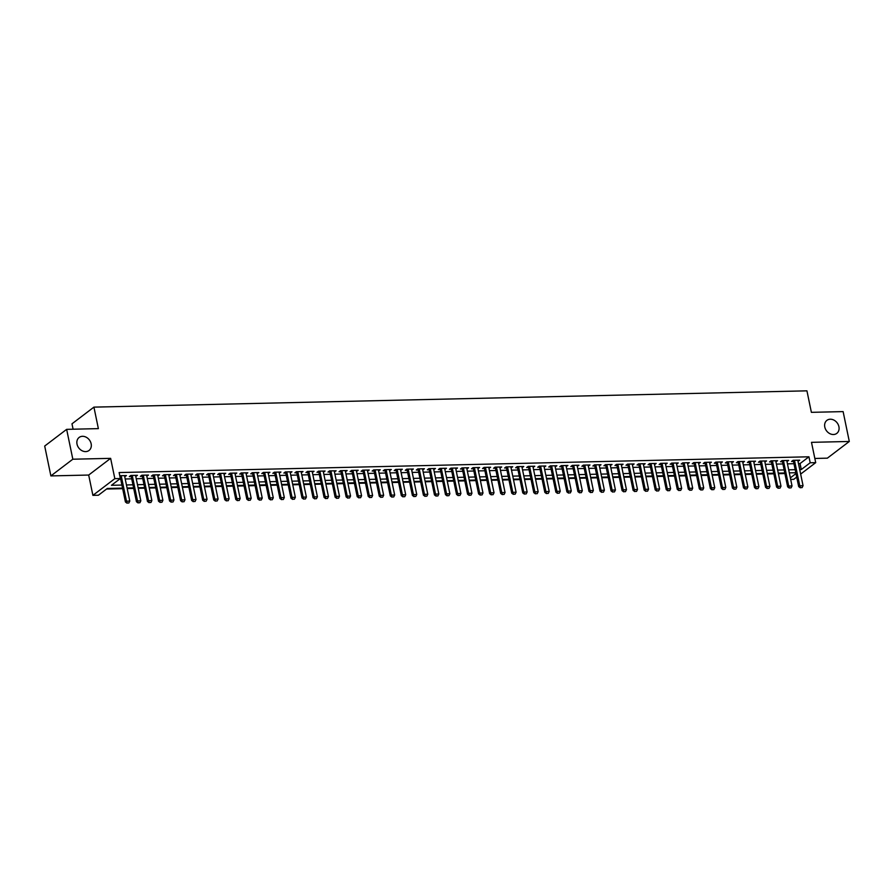 <?xml version="1.0" encoding="UTF-8"?>
<svg xmlns="http://www.w3.org/2000/svg" width="894" height="894" viewBox="0 0 894 894"><rect width="100%" height="100%" fill="white"/><g stroke="black" fill="none" stroke-linecap="round" stroke-linejoin="round"><path stroke-width="1.34" d="M91.154 443.793A8.169 6.638 -127.3 0 1 89.031 450.464A8.169 6.638 -127.3 0 1 81.957 450.677A8.169 6.638 -127.3 0 1 77.018 444.117A8.169 6.638 -127.3 0 1 79.141 437.445A8.169 6.638 -127.3 0 1 86.215 437.233A8.169 6.638 -127.3 0 1 91.154 443.793M838.918 426.706A8.169 6.638 -127.3 0 1 836.806 433.378A8.169 6.638 -127.3 0 1 829.733 433.59A8.169 6.638 -127.3 0 1 824.793 427.03A8.169 6.638 -127.3 0 1 826.905 420.359A8.169 6.638 -127.3 0 1 833.99 420.146A8.169 6.638 -127.3 0 1 838.918 426.706M122.545 488.113L107.314 488.459L98.407 495.231L92.898 495.354L114.834 478.659L120.355 478.536L111.459 485.297L121.908 485.062M88.685 475.049L110.632 458.354L72.827 459.214L66.648 429.355L44.7 446.05L50.88 475.91L88.685 475.049L92.898 495.354M73.096 429.198L71.978 423.823L93.926 407.128L806.936 390.834L811.383 412.335L843.12 411.609L849.3 441.468L811.495 442.34L815.708 462.645L800.655 474.088M814.836 458.454L827.352 458.164L849.3 441.468M796.71 477.083L793.76 479.34L790.665 479.407M106.542 489.04L122.657 488.672M127.194 488.571L133.698 488.426M138.235 488.314L144.727 488.169M149.276 488.068L155.768 487.912M160.305 487.811L166.809 487.666M171.346 487.565L177.839 487.409M182.387 487.308L188.88 487.163M193.417 487.051L199.921 486.906M204.458 486.805L210.95 486.66M215.499 486.548L221.991 486.403M226.528 486.302L233.032 486.146M237.569 486.045L244.062 485.9M248.61 485.8L255.103 485.643M259.64 485.543L266.144 485.397M270.681 485.286L277.174 485.14M281.722 485.04L288.214 484.894M292.751 484.783L299.255 484.637M303.792 484.537L310.285 484.38M314.833 484.28L321.326 484.135M325.874 484.034L332.367 483.877M336.904 483.777L343.397 483.632M347.945 483.52L354.437 483.375M358.986 483.274L365.478 483.129M370.015 483.017L376.508 482.872M381.056 482.771L387.549 482.626M392.097 482.514L398.59 482.369M403.127 482.268L409.631 482.112M414.168 482.011L420.661 481.866M425.209 481.765L431.701 481.609M436.238 481.508L442.742 481.363M447.279 481.251L453.772 481.106M458.32 481.006L464.813 480.86M469.35 480.748L475.854 480.603M480.391 480.503L486.884 480.346M491.432 480.246L497.924 480.1M502.462 480L508.965 479.843M513.502 479.743L519.995 479.597M524.543 479.486L531.036 479.34M535.573 479.24L542.077 479.095M546.614 478.983L553.107 478.838M557.655 478.737L564.148 478.581M568.685 478.48L575.188 478.335M579.725 478.234L586.218 478.078M590.766 477.977L597.259 477.832M601.796 477.72L608.3 477.575M612.837 477.474L619.33 477.329M623.878 477.217L630.371 477.072M634.908 476.971L641.411 476.815M645.949 476.714L652.441 476.569M656.989 476.468L663.482 476.312M668.019 476.211L674.523 476.066M679.06 475.954L685.553 475.809M690.101 475.709L696.594 475.563M701.131 475.452L707.635 475.306M712.172 475.206L718.664 475.049M723.212 474.949L729.705 474.803M734.242 474.703L740.746 474.546M745.283 474.446L751.776 474.301M756.324 474.189L762.817 474.043M767.354 473.943L773.858 473.798M778.395 473.686L784.887 473.541M72.827 459.214L50.88 475.91M124.735 476.703L126.412 475.563L119.774 475.72M135.776 476.446L137.441 475.317L130.826 475.463L129.339 476.591L131.239 476.547M146.817 476.189L148.482 475.06L141.867 475.217L140.38 476.346L142.269 476.301M157.847 475.943L159.523 474.803L152.896 474.96L151.421 476.089L153.31 476.044M168.888 475.686L170.553 474.558L163.937 474.703L162.451 475.832L164.351 475.798M179.929 475.44L181.594 474.301L174.978 474.457L173.492 475.586L175.38 475.541M190.958 475.183L192.635 474.055L186.008 474.2L184.533 475.329L186.421 475.284M201.999 474.938L203.664 473.798L197.049 473.954L195.562 475.083L197.462 475.038M213.04 474.68L214.705 473.552L208.09 473.697L206.603 474.826L208.492 474.781M224.07 474.423L225.746 473.295L219.119 473.451L217.644 474.58L219.533 474.535M235.111 474.178L236.787 473.049L230.16 473.194L228.674 474.323L230.574 474.278M246.152 473.921L247.817 472.792L241.201 472.937L239.715 474.066L241.603 474.032M257.181 473.675L258.858 472.535L252.231 472.691L250.756 473.82L252.644 473.775M268.222 473.418L269.899 472.289L263.272 472.434L261.786 473.563L263.685 473.518M279.263 473.172L280.928 472.032L274.313 472.188L272.826 473.317L274.715 473.272M290.293 472.915L291.969 471.786L285.342 471.931L283.867 473.06L285.756 473.015M301.334 472.658L303.01 471.529L296.383 471.686L294.897 472.814L296.797 472.77M312.375 472.412L314.04 471.283L307.424 471.429L305.938 472.557L307.827 472.513M323.416 472.155L325.081 471.026L318.454 471.183L316.979 472.3L318.867 472.267M334.445 471.909L336.122 470.769L329.495 470.926L328.009 472.054L329.908 472.01M345.486 471.652L347.151 470.523L340.536 470.669L339.049 471.797L340.938 471.753M356.527 471.406L358.192 470.266L351.565 470.423L350.09 471.551L351.979 471.507M367.557 471.149L369.233 470.021L362.606 470.166L361.12 471.294L363.02 471.25M378.598 470.892L380.263 469.763L373.647 469.92L372.161 471.049L374.05 471.004M389.639 470.646L391.304 469.518L384.677 469.663L383.202 470.792L385.091 470.747M400.668 470.389L402.345 469.261L395.718 469.417L394.232 470.535L396.131 470.501M411.709 470.143L413.374 469.004L406.759 469.16L405.273 470.289L407.172 470.244M422.75 469.886L424.415 468.758L417.789 468.903L416.313 470.032L418.202 469.987M433.78 469.641L435.456 468.501L428.829 468.657L427.343 469.786L429.243 469.741M444.821 469.384L446.486 468.255L439.87 468.4L438.384 469.529L440.284 469.484M455.862 469.126L457.527 467.998L450.9 468.154L449.425 469.283L451.314 469.238M466.892 468.881L468.568 467.752L461.941 467.897L460.455 469.026L462.354 468.981M477.932 468.624L479.597 467.495L472.982 467.651L471.496 468.769L473.395 468.735M488.973 468.378L490.638 467.238L484.012 467.394L482.536 468.523L484.425 468.478M500.003 468.121L501.679 466.992L495.052 467.137L493.566 468.266L495.466 468.221M511.044 467.875L512.709 466.735L506.093 466.892L504.607 468.02L506.507 467.975M522.085 467.618L523.75 466.489L517.123 466.634L515.648 467.763L517.537 467.718M533.115 467.361L534.791 466.232L528.164 466.389L526.678 467.517L528.577 467.473M544.155 467.115L545.821 465.986L539.205 466.132L537.719 467.26L539.618 467.216M555.196 466.858L556.861 465.729L550.235 465.886L548.76 467.014L550.648 466.97M566.226 466.612L567.902 465.472L561.276 465.629L559.789 466.757L561.689 466.713M577.267 466.355L578.932 465.226L572.316 465.372L570.83 466.5L572.73 466.456M588.308 466.109L589.973 464.969L583.346 465.126L581.871 466.255L583.76 466.21M599.338 465.852L601.014 464.724L594.387 464.869L592.901 465.998L594.801 465.953M610.379 465.606L612.044 464.467L605.428 464.623L603.942 465.752L605.841 465.707M621.419 465.349L623.084 464.221L616.458 464.366L614.983 465.495L616.871 465.45M632.449 465.092L634.125 463.964L627.499 464.12L626.012 465.249L627.912 465.204M643.49 464.846L645.155 463.707L638.539 463.863L637.053 464.992L638.953 464.947M654.531 464.589L656.196 463.461L649.569 463.606L648.094 464.735L649.983 464.701M665.561 464.344L667.237 463.204L660.61 463.36L659.124 464.489L661.024 464.444M676.602 464.087L678.267 462.958L671.651 463.103L670.165 464.232L672.064 464.187M687.642 463.841L689.308 462.701L682.681 462.857L681.206 463.986L683.094 463.941M698.672 463.584L700.348 462.455L693.722 462.6L692.235 463.729L694.135 463.684M709.713 463.327L711.378 462.198L704.763 462.354L703.276 463.483L705.176 463.438M720.754 463.081L722.419 461.941L715.792 462.097L714.317 463.226L716.206 463.181M731.784 462.824L733.46 461.695L726.833 461.84L725.347 462.969L727.247 462.936M742.825 462.578L744.49 461.438L737.874 461.595L736.388 462.723L738.288 462.679M753.865 462.321L755.531 461.192L748.904 461.338L747.429 462.466L749.317 462.421M764.895 462.075L766.571 460.935L759.945 461.092L758.458 462.22L760.358 462.176M775.936 461.818L777.601 460.689L770.986 460.835L769.499 461.963L771.399 461.919M786.977 461.561L788.642 460.432L782.015 460.589L780.54 461.717L782.429 461.673M798.487 463.595L800.052 463.561L808.947 456.8L119.125 472.557L120.355 478.536M119.595 479.117L120.668 479.083M125.216 478.983L131.709 478.838M136.246 478.737L142.749 478.581M147.287 478.48L153.779 478.335M158.327 478.234L164.82 478.078M169.357 477.977L175.861 477.832M180.398 477.72L186.891 477.575M191.439 477.474L197.932 477.329M202.48 477.217L208.972 477.072M213.51 476.971L220.002 476.815M224.55 476.714L231.043 476.569M235.591 476.468L242.084 476.312M246.621 476.211L253.114 476.066M257.662 475.954L264.155 475.809M268.703 475.709L275.196 475.563M279.733 475.452L286.236 475.306M290.773 475.206L297.266 475.049M301.814 474.949L308.307 474.803M312.844 474.703L319.348 474.546M323.885 474.446L330.378 474.301M334.926 474.189L341.419 474.043M345.956 473.943L352.459 473.798M356.997 473.686L363.489 473.541M368.037 473.44L374.53 473.284M379.067 473.183L385.571 473.038M390.108 472.937L396.601 472.781M401.149 472.68L407.642 472.535M412.179 472.423L418.683 472.278M423.22 472.177L429.712 472.032M434.26 471.92L440.753 471.775M445.29 471.674L451.794 471.518M456.331 471.417L462.824 471.272M467.372 471.172L473.865 471.015M478.402 470.914L484.906 470.769M489.443 470.657L495.935 470.512M500.484 470.412L506.976 470.266M511.513 470.155L518.017 470.009M522.554 469.909L529.047 469.752M533.595 469.652L540.088 469.506M544.625 469.406L551.129 469.249M555.666 469.149L562.158 469.004M566.707 468.892L573.199 468.747M577.736 468.646L584.24 468.501M588.777 468.389L595.27 468.244M599.818 468.143L606.311 467.987M610.848 467.886L617.352 467.741M621.889 467.64L628.381 467.484M632.93 467.383L639.422 467.238M643.959 467.126L650.463 466.981M655 466.88L661.493 466.735M666.041 466.623L672.534 466.478M677.071 466.377L683.575 466.221M688.112 466.12L694.604 465.975M699.153 465.875L705.645 465.718M710.182 465.618L716.686 465.472M721.223 465.361L727.716 465.215M732.264 465.115L738.757 464.969M743.294 464.858L749.798 464.712M754.335 464.612L760.828 464.455M765.376 464.355L771.868 464.209M776.405 464.109L782.909 463.952M787.446 463.852L793.939 463.707M798.007 461.315L799.683 460.175L793.056 460.332L791.57 461.46L793.47 461.416M110.632 458.354L114.834 478.659M808.947 456.8L810.188 462.768L815.708 462.645M66.648 429.355L98.374 428.628L93.926 407.128M795.816 472.725L789.313 472.87M784.776 472.982L778.283 473.127M773.735 473.228L767.242 473.384M762.705 473.485L756.201 473.63M751.664 473.731L745.171 473.887M740.623 473.988L734.13 474.133M729.593 474.245L723.09 474.39M718.553 474.49L712.06 474.636M707.512 474.748L701.019 474.893M696.482 474.993L689.978 475.15M685.441 475.25L678.948 475.396M674.4 475.496L667.907 475.653M663.37 475.753L656.866 475.899M652.329 476.01L645.837 476.156M641.289 476.256L634.796 476.401M630.259 476.513L623.755 476.658M619.218 476.759L612.725 476.915M608.177 477.016L601.684 477.161M597.147 477.262L590.643 477.418M586.106 477.519L579.614 477.664M575.066 477.776L568.573 477.921M564.025 478.022L557.532 478.167M552.995 478.279L546.502 478.424M541.954 478.525L535.461 478.681M530.913 478.782L524.42 478.927M519.883 479.028L513.391 479.184M508.842 479.285L502.35 479.43M497.802 479.542L491.309 479.687M486.772 479.787L480.268 479.933M475.731 480.044L469.238 480.19M464.69 480.29L458.197 480.447M453.66 480.547L447.156 480.693M442.619 480.793L436.127 480.95M431.578 481.05L425.086 481.195M420.549 481.296L414.045 481.453M409.508 481.553L403.015 481.698M398.467 481.81L391.974 481.955M387.437 482.056L380.933 482.201M376.396 482.313L369.904 482.458M365.355 482.559L358.863 482.715M354.326 482.816L347.822 482.961M343.285 483.062L336.792 483.218M332.244 483.319L325.751 483.464M321.214 483.576L314.71 483.721M310.173 483.822L303.681 483.967M299.132 484.079L292.64 484.224M288.103 484.324L281.599 484.481M277.062 484.582L270.569 484.727M266.021 484.827L259.528 484.984M254.991 485.084L248.487 485.23M243.95 485.341L237.458 485.487M232.909 485.587L226.417 485.733M221.88 485.844L215.376 485.99M210.839 486.09L204.346 486.247M199.798 486.347L193.305 486.492M188.768 486.593L182.264 486.749M177.727 486.85L171.235 486.995M166.686 487.107L160.194 487.252M155.657 487.353L149.153 487.498M144.616 487.61L138.123 487.755M133.575 487.856L127.082 488.012M790.352 477.854L795.984 473.574M799.717 469.573L801.292 469.54L810.188 462.768M126.445 484.961L132.949 484.805M137.486 484.704L143.979 484.559M148.527 484.459L155.02 484.302M159.568 484.202L166.06 484.056M170.598 483.945L177.09 483.799M181.638 483.699L188.131 483.553M192.679 483.442L199.172 483.296M203.709 483.196L210.202 483.039M214.75 482.939L221.243 482.794M225.791 482.693L232.284 482.536M236.821 482.436L243.324 482.291M247.862 482.179L254.354 482.034M258.902 481.933L265.395 481.788M269.932 481.676L276.436 481.531M280.973 481.43L287.466 481.274M292.014 481.173L298.507 481.028M303.044 480.927L309.547 480.771M314.085 480.67L320.577 480.525M325.125 480.413L331.618 480.268M336.155 480.167L342.659 480.022M347.196 479.91L353.689 479.765M358.237 479.665L364.73 479.508M369.267 479.407L375.771 479.262M380.308 479.162L386.8 479.005M391.348 478.905L397.841 478.759M402.378 478.648L408.882 478.502M413.419 478.402L419.912 478.256M424.46 478.145L430.953 477.999M435.49 477.899L441.994 477.742M446.531 477.642L453.023 477.497M457.572 477.396L464.064 477.24M468.601 477.139L475.105 476.994M479.642 476.882L486.135 476.737M490.683 476.636L497.176 476.491M501.713 476.379L508.217 476.234M512.754 476.133L519.246 475.977M523.795 475.876L530.287 475.731M534.824 475.63L541.328 475.474M545.865 475.373L552.358 475.228M556.906 475.116L563.399 474.971M567.936 474.87L574.44 474.725M578.977 474.613L585.469 474.468M590.018 474.368L596.51 474.211M601.047 474.111L607.551 473.965M612.088 473.865L618.581 473.708M623.129 473.608L629.622 473.462M634.159 473.362L640.663 473.205M645.2 473.105L651.692 472.96M656.241 472.848L662.733 472.702M667.27 472.602L673.774 472.457M678.311 472.345L684.804 472.2M689.352 472.099L695.845 471.943M700.382 471.842L706.886 471.697M711.423 471.596L717.916 471.44M722.464 471.339L728.956 471.194M733.493 471.082L739.997 470.937M744.534 470.836L751.027 470.691M755.575 470.579L762.068 470.434M766.605 470.333L773.109 470.177M777.646 470.076L784.139 469.931M788.687 469.831L795.179 469.674M800.052 463.561L801.292 469.54M797.973 460.22L798.197 461.304M786.932 460.477L787.156 461.561M775.903 460.723L776.126 461.818M764.862 460.98L765.085 462.064M753.821 461.226L754.044 462.321M742.791 461.483L743.015 462.567M731.75 461.729L731.974 462.824M720.709 461.986L720.933 463.07M709.68 462.243L709.903 463.327M698.639 462.489L698.862 463.584M687.598 462.746L687.821 463.83M676.557 462.991L676.792 464.087M665.527 463.248L665.751 464.332M654.486 463.494L654.71 464.589M643.445 463.751L643.68 464.835M632.416 464.008L632.639 465.092M621.375 464.254L621.598 465.349M610.334 464.511L610.568 465.595M599.304 464.757L599.528 465.852M588.263 465.014L588.487 466.098M577.222 465.26L577.457 466.355M566.193 465.517L566.416 466.601M555.152 465.774L555.375 466.858M544.111 466.02L544.345 467.115M533.081 466.277L533.305 467.361M522.04 466.523L522.264 467.618M510.999 466.78L511.234 467.864M499.969 467.026L500.193 468.121M488.929 467.283L489.152 468.367M477.888 467.528L478.122 468.624M466.858 467.786L467.081 468.881M455.817 468.043L456.041 469.126M444.776 468.288L445.011 469.384M433.746 468.545L433.97 469.629M422.706 468.791L422.929 469.886M411.665 469.048L411.899 470.132M400.635 469.294L400.858 470.389M389.594 469.551L389.818 470.646M378.553 469.808L378.788 470.892M367.523 470.054L367.747 471.149M356.482 470.311L356.706 471.395M345.442 470.557L345.676 471.652M334.412 470.814L334.635 471.898M323.371 471.06L323.594 472.155M312.33 471.317L312.565 472.401M301.3 471.574L301.524 472.658M290.259 471.82L290.483 472.915M279.219 472.077L279.442 473.161M268.189 472.323L268.412 473.418M257.148 472.58L257.371 473.664M246.107 472.825L246.331 473.921M235.077 473.082L235.301 474.166M224.036 473.339L224.26 474.423M212.995 473.585L213.219 474.68M201.966 473.842L202.189 474.926M190.925 474.088L191.148 475.183M179.884 474.345L180.107 475.429M168.854 474.591L169.078 475.686M157.813 474.848L158.037 475.932M146.772 475.105L146.996 476.189M135.743 475.351L135.966 476.446M124.702 475.608L124.925 476.692M800.454 487.643L802.108 487.61L800.454 487.643L799.75 485.777L798.677 486.593L793.246 460.332M797.783 460.22L803.058 485.699L799.75 485.777L794.475 460.298M802.108 487.61L803.058 485.699M798.677 486.593L800.275 487.789M789.413 487.901L791.078 487.867L789.413 487.901L788.709 486.034L787.648 486.839L782.205 460.578M786.754 460.477L792.028 485.956L788.709 486.034L783.435 460.555M791.078 487.867L792.028 485.956M787.648 486.839L789.234 488.035M778.383 488.158L780.037 488.113L778.383 488.158L777.679 486.28L776.607 487.096L771.164 460.835M775.713 460.734L780.987 486.202L777.679 486.28L772.405 460.801M780.037 488.113L780.987 486.202M776.607 487.096L778.205 488.292M767.343 488.403L768.996 488.37L767.343 488.403L766.639 486.537L765.566 487.342L760.135 461.08M764.672 460.98L769.946 486.459L766.639 486.537L761.364 461.058M768.996 488.37L769.946 486.459M765.566 487.342L767.164 488.537M756.302 488.66L757.967 488.616L756.302 488.66L755.598 486.783L754.536 487.599L749.094 461.338M753.642 461.237L758.917 486.705L755.598 486.783L750.323 461.304M757.967 488.616L758.917 486.705M754.536 487.599L756.123 488.794M745.272 488.906L746.926 488.873L745.272 488.906L744.568 487.04L743.495 487.845L738.053 461.583M742.601 461.483L747.876 486.962L744.568 487.04L739.293 461.561M746.926 488.873L747.876 486.962M743.495 487.845L745.093 489.04M734.231 489.163L735.885 489.13L734.231 489.163L733.527 487.286L732.454 488.102L727.023 461.84M731.56 461.74L736.835 487.219L733.527 487.286L728.252 461.818M735.885 489.13L736.835 487.219M732.454 488.102L734.052 489.297M723.19 489.409L724.855 489.376L723.19 489.409L722.486 487.543L721.424 488.359L715.982 462.097M720.53 461.986L725.805 487.465L722.486 487.543L717.211 462.064M724.855 489.376L725.805 487.465M721.424 488.359L723.011 489.554M712.16 489.666L713.814 489.633L712.16 489.666L711.456 487.789L710.384 488.605L704.941 462.343M709.49 462.243L714.764 487.722L711.456 487.789L706.182 462.321M713.814 489.633L714.764 487.722M710.384 488.605L711.982 489.8M701.119 489.923L702.773 489.878L701.119 489.923L700.415 488.046L699.343 488.862L693.912 462.6M698.449 462.489L703.723 487.968L700.415 488.046L695.141 462.567M702.773 489.878L703.723 487.968M699.343 488.862L700.941 490.057M690.079 490.169L691.744 490.135L690.079 490.169L689.375 488.303L688.313 489.107L682.871 462.846M687.408 462.746L692.694 488.225L689.375 488.303L684.1 462.824M691.744 490.135L692.694 488.225M688.313 489.107L689.9 490.303M679.049 490.426L680.703 490.381L679.049 490.426L678.345 488.549L677.272 489.364L671.83 463.103M676.378 463.003L681.653 488.47L678.345 488.549L673.07 463.07M680.703 490.381L681.653 488.47M677.272 489.364L678.87 490.56M668.008 490.672L669.662 490.638L668.008 490.672L667.304 488.806L666.231 489.61L660.8 463.349M665.337 463.248L670.612 488.727L667.304 488.806L662.029 463.327M669.662 490.638L670.612 488.727M666.231 489.61L667.829 490.806M656.967 490.929L658.621 490.895L656.967 490.929L656.263 489.052L655.201 489.867L649.759 463.606M654.296 463.505L659.582 488.984L656.263 489.052L650.988 463.584M658.621 490.895L659.582 488.984M655.201 489.867L656.788 491.063M645.937 491.175L647.591 491.141L645.937 491.175L645.233 489.309L644.161 490.124L638.718 463.863M643.267 463.751L648.541 489.23L645.233 489.309L639.959 463.83M647.591 491.141L648.541 489.23M644.161 490.124L645.759 491.32M634.896 491.432L636.55 491.398L634.896 491.432L634.192 489.554L633.12 490.37L627.689 464.109M632.226 464.008L637.5 489.487L634.192 489.554L628.918 464.087M636.55 491.398L637.5 489.487M633.12 490.37L634.718 491.566M623.856 491.689L625.509 491.644L623.856 491.689L623.152 489.811L622.09 490.627L616.648 464.366M621.185 464.254L626.471 489.733L623.152 489.811L617.877 464.332M625.509 491.644L626.471 489.733M622.09 490.627L623.677 491.823M612.826 491.935L614.48 491.901L612.826 491.935L612.122 490.068L611.049 490.873L605.607 464.612M610.155 464.511L615.43 489.99L612.122 490.068L606.836 464.589M614.48 491.901L615.43 489.99M611.049 490.873L612.647 492.069M601.785 492.192L603.439 492.147L601.785 492.192L601.081 490.314L600.008 491.13L594.577 464.869M599.114 464.768L604.389 490.236L601.081 490.314L595.806 464.835M603.439 492.147L604.389 490.236M600.008 491.13L601.606 492.326M590.744 492.438L592.398 492.404L590.744 492.438L590.04 490.571L588.978 491.376L583.536 465.115M588.073 465.014L593.359 490.493L590.04 490.571L584.765 465.092M592.398 492.404L593.359 490.493M588.978 491.376L590.565 492.572M579.714 492.695L581.368 492.65L579.714 492.695L579.01 490.817L577.937 491.633L572.495 465.372M577.043 465.271L582.318 490.75L579.01 490.817L573.724 465.349M581.368 492.65L582.318 490.75M577.937 491.633L579.535 492.829M568.673 492.94L570.327 492.907L568.673 492.94L567.969 491.074L566.897 491.89L561.466 465.629M566.003 465.517L571.277 490.996L567.969 491.074L562.695 465.595M570.327 492.907L571.277 490.996M566.897 491.89L568.495 493.086M557.632 493.197L559.286 493.164L557.632 493.197L556.928 491.32L555.867 492.136L550.425 465.875M554.962 465.774L560.247 491.253L556.928 491.32L551.654 465.852M559.286 493.164L560.247 491.253M555.867 492.136L557.454 493.332M546.603 493.454L548.257 493.41L546.603 493.454L545.899 491.577L544.826 492.393L539.384 466.132M543.932 466.02L549.207 491.499L545.899 491.577L540.613 466.098M548.257 493.41L549.207 491.499M544.826 492.393L546.424 493.589M535.562 493.7L537.216 493.667L535.562 493.7L534.858 491.834L533.785 492.639L528.354 466.377M532.891 466.277L538.166 491.756L534.858 491.834L529.583 466.355M537.216 493.667L538.166 491.756M533.785 492.639L535.383 493.834M524.521 493.957L526.175 493.913L524.521 493.957L523.817 492.08L522.755 492.896L517.313 466.634M521.85 466.534L527.136 492.002L523.817 492.08L518.542 466.601M526.175 493.913L527.136 492.002M522.755 492.896L524.342 494.091M513.491 494.203L515.145 494.17L513.491 494.203L512.787 492.337L511.714 493.142L506.272 466.88M510.82 466.78L516.095 492.259L512.787 492.337L507.501 466.858M515.145 494.17L516.095 492.259M511.714 493.142L513.312 494.337M502.45 494.46L504.104 494.416L502.45 494.46L501.746 492.583L500.674 493.399L495.242 467.137M499.78 467.037L505.054 492.516L501.746 492.583L496.472 467.115M504.104 494.416L505.054 492.516M500.674 493.399L502.272 494.594M491.409 494.706L493.063 494.673L491.409 494.706L490.705 492.84L489.644 493.656L484.202 467.394M488.739 467.283L494.024 492.762L490.705 492.84L485.431 467.361M493.063 494.673L494.024 492.762M489.644 493.656L491.231 494.851M480.38 494.963L482.034 494.93L480.38 494.963L479.676 493.086L478.603 493.901L473.161 467.64M477.709 467.54L482.983 493.019L479.676 493.086L474.39 467.618M482.034 494.93L482.983 493.019M478.603 493.901L480.201 495.097M469.339 495.22L470.993 495.175L469.339 495.22L468.635 493.343L467.562 494.158L462.131 467.897M466.668 467.786L471.943 493.264L468.635 493.343L463.36 467.864M470.993 495.175L471.943 493.264M467.562 494.158L469.16 495.354M458.298 495.466L459.952 495.432L458.298 495.466L457.594 493.6L456.532 494.404L451.09 468.143M455.627 468.043L460.913 493.522L457.594 493.6L452.319 468.121M459.952 495.432L460.913 493.522M456.532 494.404L458.119 495.6M447.268 495.723L448.922 495.678L447.268 495.723L446.564 493.846L445.491 494.661L440.049 468.4M444.597 468.3L449.872 493.767L446.564 493.846L441.278 468.367M448.922 495.678L449.872 493.767M445.491 494.661L447.089 495.857M436.227 495.969L437.881 495.935L436.227 495.969L435.523 494.103L434.45 494.907L429.019 468.646M433.556 468.545L438.831 494.024L435.523 494.103L430.249 468.624M437.881 495.935L438.831 494.024M434.45 494.907L436.048 496.103M425.186 496.226L426.84 496.181L425.186 496.226L424.482 494.348L423.421 495.164L417.979 468.903M422.516 468.802L427.79 494.281L424.482 494.348L419.208 468.869M426.84 496.181L427.79 494.281M423.421 495.164L425.008 496.36M414.157 496.472L415.811 496.438L414.157 496.472L413.453 494.606L412.38 495.421L406.938 469.16M411.486 469.048L416.76 494.527L413.453 494.606L408.167 469.126M415.811 496.438L416.76 494.527M412.38 495.421L413.978 496.617M403.116 496.729L404.77 496.695L403.116 496.729L402.412 494.851L401.339 495.667L395.908 469.406M400.445 469.305L405.72 494.784L402.412 494.851L397.137 469.384M404.77 496.695L405.72 494.784M401.339 495.667L402.937 496.863M392.075 496.986L393.729 496.941L392.075 496.986L391.371 495.108L390.309 495.924L384.867 469.663M389.404 469.551L394.679 495.03L391.371 495.108L386.096 469.629M393.729 496.941L394.679 495.03M390.309 495.924L391.896 497.12M381.045 497.232L382.699 497.198L381.045 497.232L380.341 495.365L379.268 496.17L373.826 469.909M378.374 469.808L383.649 495.287L380.341 495.365L375.055 469.886M382.699 497.198L383.649 495.287M379.268 496.17L380.866 497.366M370.004 497.489L371.658 497.444L370.004 497.489L369.3 495.611L368.227 496.427L362.796 470.166M367.333 470.065L372.608 495.533L369.3 495.611L364.026 470.132M371.658 497.444L372.608 495.533M368.227 496.427L369.825 497.623M358.963 497.734L360.617 497.701L358.963 497.734L358.259 495.868L357.198 496.673L351.755 470.412M356.293 470.311L361.567 495.79L358.259 495.868L352.985 470.389M360.617 497.701L361.567 495.79M357.198 496.673L358.785 497.869M347.934 497.992L349.588 497.947L347.934 497.992L347.218 496.114L346.157 496.93L340.715 470.669M345.263 470.568L350.537 496.047L347.218 496.114L341.944 470.635M349.588 497.947L350.537 496.047M346.157 496.93L347.755 498.126M336.893 498.237L338.547 498.204L336.893 498.237L336.189 496.371L335.116 497.187L329.685 470.926M334.222 470.814L339.496 496.293L336.189 496.371L330.914 470.892M338.547 498.204L339.496 496.293M335.116 497.187L336.714 498.383M325.852 498.494L327.506 498.461L325.852 498.494L325.148 496.617L324.086 497.433L318.644 471.172M323.181 471.071L328.456 496.55L325.148 496.617L319.873 471.149M327.506 498.461L328.456 496.55M324.086 497.433L325.673 498.628M314.822 498.751L316.476 498.707L314.822 498.751L314.107 496.874L313.045 497.69L307.603 471.429M312.151 471.317L317.426 496.796L314.107 496.874L308.832 471.395M316.476 498.707L317.426 496.796M313.045 497.69L314.643 498.886M303.781 498.997L305.435 498.964L303.781 498.997L303.077 497.131L302.004 497.936L296.573 471.674M301.11 471.574L306.385 497.053L303.077 497.131L297.803 471.652M305.435 498.964L306.385 497.053M302.004 497.936L303.602 499.131M292.74 499.254L294.394 499.21L292.74 499.254L292.036 497.377L290.975 498.193L285.532 471.931M290.069 471.831L295.344 497.299L292.036 497.377L286.762 471.898M294.394 499.21L295.344 497.299M290.975 498.193L292.562 499.388M281.711 499.5L283.364 499.467L281.711 499.5L280.995 497.634L279.934 498.439L274.492 472.177M279.04 472.077L284.314 497.556L280.995 497.634L275.721 472.155M283.364 499.467L284.314 497.556M279.934 498.439L281.532 499.634M270.67 499.757L272.324 499.712L270.67 499.757L269.966 497.88L268.893 498.696L263.462 472.434M267.999 472.334L273.273 497.802L269.966 497.88L264.691 472.401M272.324 499.712L273.273 497.802M268.893 498.696L270.491 499.891M259.629 500.003L261.283 499.969L259.629 500.003L258.925 498.137L257.863 498.953L252.421 472.691M256.958 472.58L262.233 498.059L258.925 498.137L253.65 472.658M261.283 499.969L262.233 498.059M257.863 498.953L259.45 500.148M248.588 500.26L250.253 500.227L248.588 500.26L247.884 498.383L246.822 499.198L241.38 472.937M245.928 472.837L251.203 498.316L247.884 498.383L242.609 472.915M250.253 500.227L251.203 498.316M246.822 499.198L248.42 500.394M237.558 500.517L239.212 500.472L237.558 500.517L236.854 498.64L235.781 499.455L230.35 473.194M234.887 473.082L240.162 498.561L236.854 498.64L231.58 473.161M239.212 500.472L240.162 498.561M235.781 499.455L237.379 500.651M226.517 500.763L228.171 500.729L226.517 500.763L225.813 498.897L224.752 499.701L219.309 473.44M223.846 473.339L229.121 498.818L225.813 498.897L220.539 473.418M228.171 500.729L229.121 498.818M224.752 499.701L226.338 500.897M215.476 501.02L217.141 500.975L215.476 501.02L214.772 499.143L213.711 499.958L208.268 473.697M212.817 473.596L218.091 499.064L214.772 499.143L209.498 473.664M217.141 500.975L218.091 499.064M213.711 499.958L215.309 501.154M204.447 501.266L206.101 501.232L204.447 501.266L203.743 499.4L202.67 500.204L197.239 473.943M201.776 473.842L207.05 499.321L203.743 499.4L198.468 473.921M206.101 501.232L207.05 499.321M202.67 500.204L204.268 501.4M193.406 501.523L195.06 501.478L193.406 501.523L192.702 499.645L191.64 500.461L186.198 474.2M190.735 474.099L196.01 499.567L192.702 499.645L187.427 474.166M195.06 501.478L196.01 499.567M191.64 500.461L193.227 501.657M182.365 501.769L184.03 501.735L182.365 501.769L181.661 499.902L180.599 500.718L175.157 474.457M179.705 474.345L184.98 499.824L181.661 499.902L176.386 474.423M184.03 501.735L184.98 499.824M180.599 500.718L182.197 501.903M171.335 502.026L172.989 501.992L171.335 502.026L170.631 500.148L169.558 500.964L164.127 474.703M168.664 474.602L173.939 500.081L170.631 500.148L165.356 474.68M172.989 501.992L173.939 500.081M169.558 500.964L171.156 502.16M160.294 502.283L161.948 502.238L160.294 502.283L159.59 500.405L158.529 501.221L153.086 474.96M157.623 474.848L162.898 500.327L159.59 500.405L154.316 474.926M161.948 502.238L162.898 500.327M158.529 501.221L160.115 502.417M149.253 502.529L150.918 502.495L149.253 502.529L148.549 500.662L147.488 501.467L142.045 475.206M146.594 475.105L151.868 500.584L148.549 500.662L143.275 475.183M150.918 502.495L151.868 500.584M147.488 501.467L149.086 502.663M138.224 502.786L139.877 502.741L138.224 502.786L137.52 500.908L136.447 501.724L131.016 475.463M135.553 475.362L140.827 500.83L137.52 500.908L132.245 475.429M139.877 502.741L140.827 500.83M136.447 501.724L138.045 502.92M127.183 503.031L128.837 502.998L127.183 503.031L126.479 501.165L125.417 501.97L119.975 475.709M124.512 475.608L129.786 501.087L126.479 501.165L121.204 475.686M128.837 502.998L129.786 501.087M125.417 501.97L127.004 503.166"/></g></svg>
